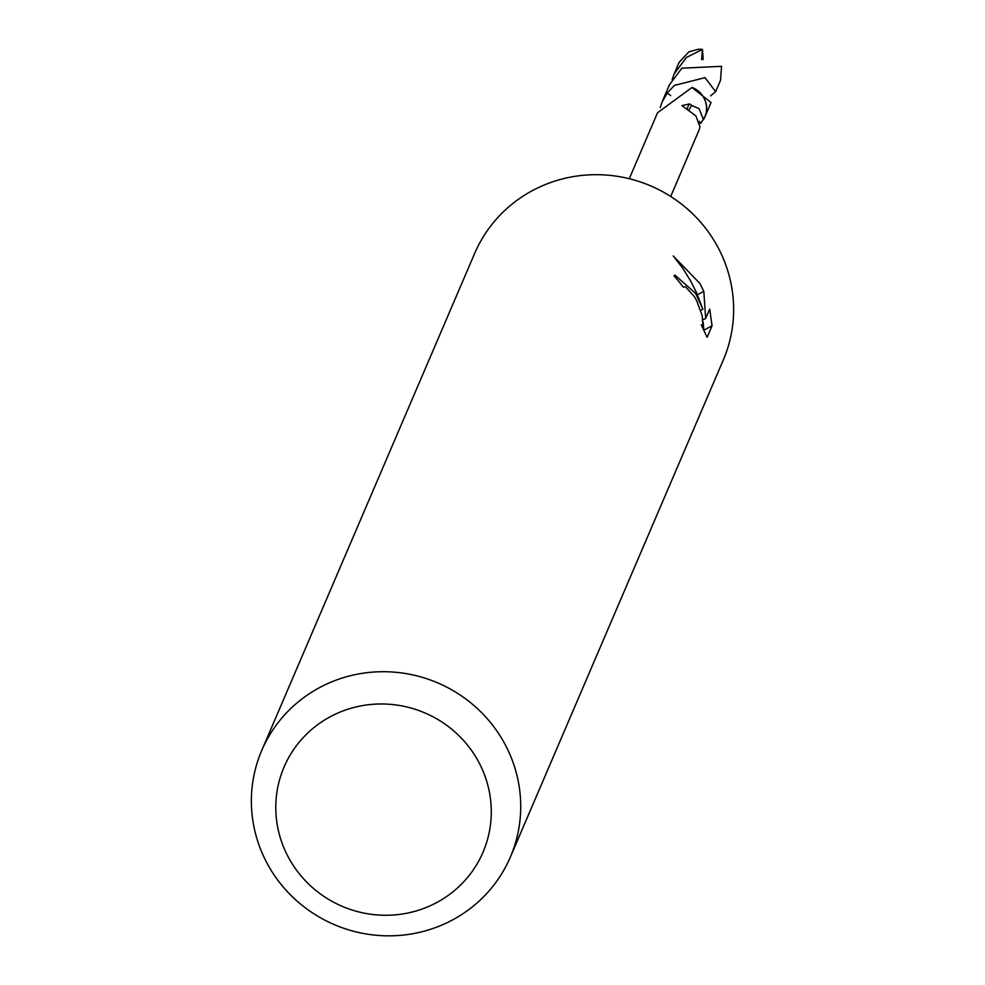 <?xml version="1.0" encoding="UTF-8"?>
<svg xmlns="http://www.w3.org/2000/svg" width="985" height="985" viewBox="0 0 985 985"><rect width="100%" height="100%" fill="white"/><g stroke="black" fill="none" stroke-linecap="round" stroke-linejoin="round"><path stroke-width="1.48" d="M261.714 750.508L474.622 253.49A135.265 131.473 23.2 0 1 591.209 174.776A135.265 131.473 23.2 0 1 716.526 244.723A135.265 131.473 23.2 0 1 723.286 360.017L510.378 857.036A135.265 131.473 23.2 0 1 393.791 935.75A135.265 131.473 23.2 0 1 268.474 865.803A135.265 131.473 23.2 0 1 261.714 750.508A135.265 131.473 23.2 0 1 378.302 671.795A135.265 131.473 23.2 0 1 503.618 741.742A135.265 131.473 23.2 0 1 510.378 857.036M703.758 330.258L712.069 325.764L707.119 337.301L701.283 324.89L702.908 324.976L702.207 315.717L696.592 300.524L694.326 296.547L685.486 286.783L683.233 287.054A135.265 131.473 -156.8 0 0 674.097 275.985L674.885 275.086L695.656 293.456L702.871 309.253L696.247 292.065L690.682 281.021L682.568 267.982L673.247 255.94M673.26 255.952L699.916 283.508L703.807 291.351M697.429 294.724L703.819 291.351L705.666 318.438L709.68 309.081L712.057 325.752M477.602 760.001A108.215 105.173 23.2 0 1 436.096 902.888A108.215 105.173 23.2 0 1 289.479 859.252A108.215 105.173 23.2 0 1 330.985 716.354A108.215 105.173 23.2 0 1 477.602 760.001M692.061 87.431A22.63 22.002 23.2 0 1 704.94 116.821L711.047 102.489L691.95 87.505A22.544 21.916 23.2 0 1 703.709 97.626A22.544 21.916 23.2 0 1 704.841 116.846L700.988 122.879L699.288 121.426M692.012 87.456A22.593 21.953 23.2 0 1 703.758 97.589A22.593 21.953 23.2 0 1 704.3 118.102M660.196 107.537L662.142 101.997L667.251 93.021L670.699 95.582M662.142 101.997L663.385 99.091A22.544 21.916 23.2 0 1 667.251 93.107M670.723 196.471L699.362 129.318A22.544 21.916 -156.8 0 0 699.966 126.856L695.89 115.885L681.903 105.629L689.5 103.918A22.544 21.916 23.2 0 1 691.655 105.407L699.005 108.609L703.586 119.751M700.717 310.398L702.871 309.253M703.819 330.098L703.179 322.181M702.97 319.854L705.666 318.438M691.95 87.505L657.524 112.77L629.28 178.716M662.856 100.347A22.593 21.953 23.2 0 1 667.251 93.021M688.724 110.48L691.655 105.407M689.5 103.918A15.034 14.603 -156.8 0 0 687.124 109.557M667.214 93.058L674.429 85.4L705.026 77.655L715.652 91.667L710.579 95.89M715.652 91.667L720.552 80.167L721.537 66.315M721.549 66.315L681.842 68.199L669.517 84.648L663.336 98.993A22.63 22.002 23.2 0 1 667.177 93.033M704.94 116.821A22.63 22.002 23.2 0 1 704.066 118.631M701.283 122.62A22.63 22.002 23.2 0 1 701.061 122.866L699.83 123.531M672.201 79.416L674.171 73.85L686.483 57.413L702.465 49.435L703.142 59.494M674.171 73.85L679.096 62.412L688.872 51.848L698.365 49.25A22.544 21.916 23.2 0 1 702.465 49.435M702.44 49.459L701.628 59.617M662.622 100.876A22.63 22.002 23.2 0 1 663.336 98.993M702.539 325.432L701.726 325.863"/></g></svg>

